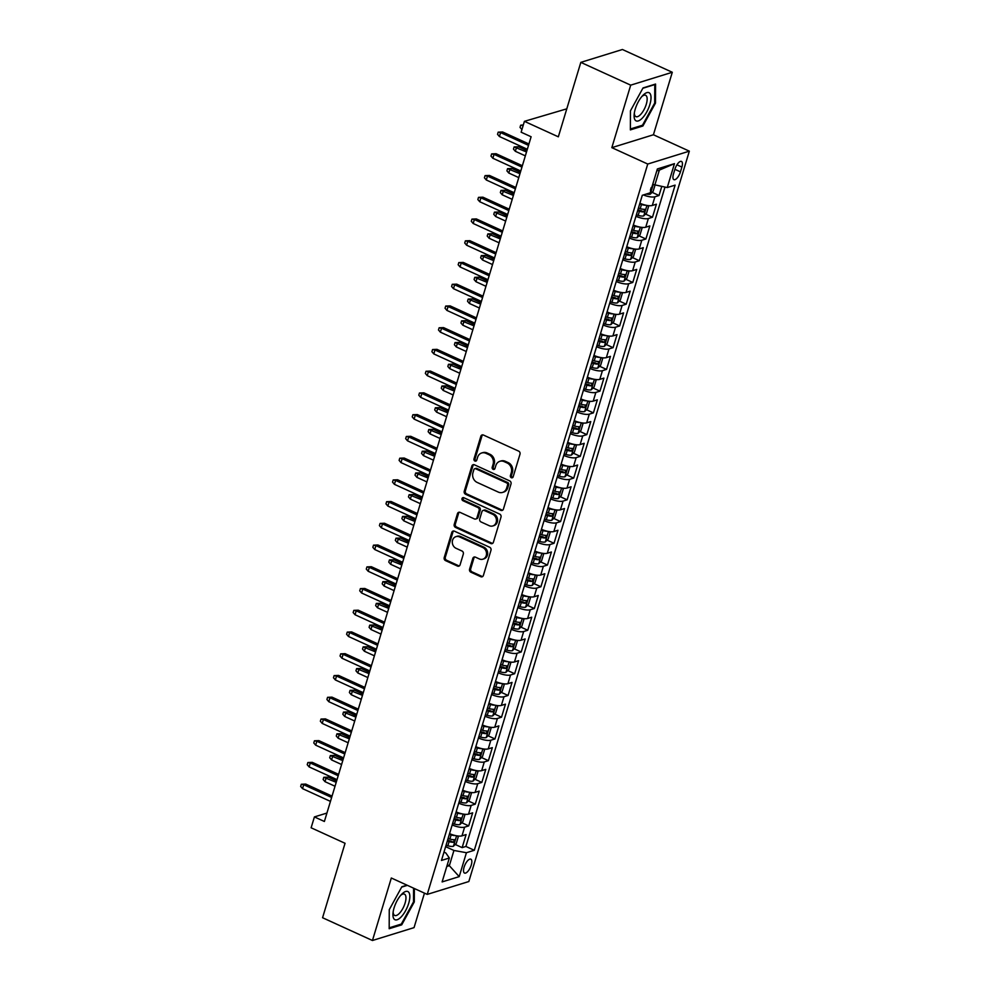 <?xml version="1.0" encoding="UTF-8"?>
<svg xmlns="http://www.w3.org/2000/svg" width="990" height="990" viewBox="0 0 990 990"><rect width="100%" height="100%" fill="white"/><g stroke="black" fill="none" stroke-linecap="round" stroke-linejoin="round"><path stroke-width="1.49" d="M511.335 477.712A1.634 1.423 -107.2 0 0 513.154 476.834L519.998 454.175A2.339 2.03 -107.2 0 0 518.686 451.143L483.429 435.043A2.339 2.03 -107.2 0 0 480.831 436.281L473.987 458.952A1.634 1.423 -107.2 0 0 476.722 460.214L477.613 457.269A7.487 6.509 -107.2 0 1 481.672 452.987A7.487 6.509 -107.2 0 1 485.942 453.309L488.874 454.645A7.487 6.509 -107.2 0 1 493.082 464.335L492.203 467.268A1.634 1.423 -107.2 0 0 494.938 468.53L495.829 465.585A7.487 6.509 -107.2 0 1 499.888 461.303A7.487 6.509 -107.2 0 1 504.157 461.625L507.09 462.961A7.487 6.509 -107.2 0 1 511.298 472.651L510.419 475.584A1.634 1.423 -107.2 0 0 511.335 477.712M499.888 461.303L501.002 460.956A7.487 6.509 -107.2 0 1 505.284 461.278L508.217 462.615A7.487 6.509 -107.2 0 1 512.424 472.304L511.545 475.237A1.634 1.423 -107.2 0 0 512.795 477.465M482.687 434.87A2.339 2.03 -107.2 0 0 481.957 435.934L475.113 458.605A1.634 1.423 -107.2 0 0 476.363 460.833M481.672 452.987L482.798 452.64A7.487 6.509 -107.2 0 1 487.068 452.962L490 454.299A7.487 6.509 -107.2 0 1 494.208 463.988L493.329 466.921A1.634 1.423 -107.2 0 0 494.579 469.149M471.277 865.013A7.623 2.97 114.5 0 0 470.844 859.184A7.623 2.97 114.5 0 0 464.075 867.24A7.623 2.97 114.5 0 0 464.508 873.056A7.623 2.97 114.5 0 0 471.277 865.013M469.569 569.163A2.339 2.03 -107.2 0 0 470.881 572.195L480.781 576.712A2.339 2.03 -107.2 0 0 483.38 575.462L490.978 550.292A2.339 2.03 -107.2 0 0 489.666 547.26L454.41 531.172A2.339 2.03 -107.2 0 0 451.811 532.41L444.213 557.58A2.339 2.03 -107.2 0 0 445.525 560.612L457.467 566.07A2.339 2.03 -107.2 0 0 460.078 564.832L463.32 554.054A2.339 2.03 -107.2 0 0 462.008 551.022L456.093 548.324A6.249 5.445 -107.2 0 1 452.294 542.198A6.249 5.445 -107.2 0 1 455.957 536.63A6.249 5.445 -107.2 0 1 459.533 536.902L482.736 547.495A6.249 5.445 -107.2 0 1 486.536 553.62A6.249 5.445 -107.2 0 1 482.873 559.189A6.249 5.445 -107.2 0 1 479.296 558.917L475.423 557.147A2.339 2.03 -107.2 0 0 472.824 558.385L469.569 569.163L470.696 568.817A2.339 2.03 -107.2 0 0 472.007 571.849L481.907 576.353A2.339 2.03 -107.2 0 0 482.65 576.539M630.704 85.152L611.832 147.646L653.425 134.764L672.297 72.27L630.704 85.152L580.821 62.37L558.335 136.818L524.415 121.337L521.136 132.202L531.11 136.756L324.386 821.477L314.412 816.923L311.12 827.788L345.052 843.282L322.567 917.73L372.45 940.5L414.043 927.63L424.463 893.141M611.832 147.646L647.745 164.043L427.235 894.403L391.322 878.006L372.45 940.5M500.816 510.345A2.339 2.03 -107.2 0 0 503.415 509.108L511.013 483.937A2.339 2.03 -107.2 0 0 509.702 480.905L474.445 464.805A2.339 2.03 -107.2 0 0 471.846 466.055L464.248 491.226A2.339 2.03 -107.2 0 0 465.56 494.257L500.816 510.345L501.93 509.999A2.339 2.03 -107.2 0 0 502.685 510.184M501.002 517.114L493.391 542.285A2.339 2.03 -107.2 0 1 490.793 543.522L455.536 527.435A2.339 2.03 -107.2 0 1 454.224 524.403L457.479 513.637A2.339 2.03 -107.2 0 1 460.078 512.387L474.383 518.921A2.339 2.03 -107.2 0 0 476.982 517.683L479.135 510.531A2.339 2.03 -107.2 0 0 477.824 507.499L462.936 500.705A1.634 1.423 -107.2 0 1 463.84 497.723L499.69 514.082A2.339 2.03 -107.2 0 1 501.002 517.114M580.821 62.37L622.413 49.5L672.297 72.27M455.227 844.458L462.144 847.626L466.08 834.582L461.983 835.845L464.607 827.157A9.529 2.883 -163.2 0 1 452.183 824.93M461.786 822.727L468.703 825.883L472.651 812.84L468.542 814.114L471.166 805.415A9.529 2.883 -163.2 0 1 458.754 803.187M468.344 800.984L475.274 804.152L479.21 791.109L475.101 792.371L477.725 783.684A9.529 2.883 -163.2 0 1 465.312 781.457M474.915 779.254L481.833 782.409L485.768 769.366L481.672 770.641L484.296 761.941A9.529 2.883 -163.2 0 1 471.871 759.714M481.474 757.511L488.392 760.666L492.339 747.636L488.231 748.898L490.854 740.211A9.529 2.883 -163.2 0 1 478.442 737.983M488.033 735.78L494.963 738.936L498.898 725.893L494.79 727.167L497.413 718.468A9.529 2.883 -163.2 0 1 485.001 716.24M494.604 714.038L501.522 717.193L505.457 704.162L501.361 705.424L503.984 696.737A9.529 2.883 -163.2 0 1 491.56 694.51M501.163 692.307L508.08 695.463L512.028 682.419L507.92 683.694L510.543 674.994A9.529 2.883 -163.2 0 1 498.131 672.767M507.721 670.564L514.652 673.72L518.587 660.677L514.478 661.951L517.102 653.251A9.529 2.883 -163.2 0 1 504.69 651.036M514.293 648.834L521.21 651.989L525.146 638.946L521.049 640.221L523.673 631.521A9.529 2.883 -163.2 0 1 511.248 629.293M520.851 627.091L527.769 630.246L531.717 617.203L527.608 618.478L530.232 609.778A9.529 2.883 -163.2 0 1 517.82 607.563M527.41 605.348L534.34 608.516L538.275 595.473L534.167 596.735L536.79 588.048A9.529 2.883 -163.2 0 1 524.378 585.82M533.981 583.617L540.899 586.773L544.834 573.73L540.738 575.004L543.361 566.305A9.529 2.883 -163.2 0 1 530.937 564.09M540.54 561.875L547.458 565.043L551.405 551.999L547.297 553.261L549.92 544.574A9.529 2.883 -163.2 0 1 537.508 542.347M547.099 540.144L554.029 543.3L557.964 530.256L553.856 531.531L556.479 522.831A9.529 2.883 -163.2 0 1 544.067 520.616M553.67 518.401L560.587 521.569L564.523 508.526L560.427 509.788L563.05 501.101A9.529 2.883 -163.2 0 1 550.626 498.873M560.229 496.671L567.146 499.826L571.094 486.783L566.985 488.058L569.609 479.358A9.529 2.883 -163.2 0 1 557.197 477.131M566.787 474.928L573.717 478.096L577.653 465.053L573.544 466.315L576.168 457.628A9.529 2.883 -163.2 0 1 563.755 455.4M573.359 453.197L580.276 456.353L584.211 443.31L580.115 444.584L582.739 435.885A9.529 2.883 -163.2 0 1 570.314 433.657M579.917 431.454L586.835 434.622L590.77 421.579L586.674 422.841L589.298 414.154A9.529 2.883 -163.2 0 1 576.885 411.927M586.476 409.724L593.406 412.88L597.341 399.836L593.233 401.111L595.856 392.411A9.529 2.883 -163.2 0 1 583.444 390.184M593.047 387.981L599.965 391.149L603.9 378.106L599.804 379.368L602.427 370.681A9.529 2.883 -163.2 0 1 590.003 368.453M599.606 366.25L606.524 369.406L610.459 356.363L606.363 357.637L608.986 348.938A9.529 2.883 -163.2 0 1 596.574 346.71M606.165 344.508L613.095 347.663L617.03 334.632L612.921 335.895L615.545 327.207A9.529 2.883 -163.2 0 1 603.133 324.98M612.736 322.777L619.653 325.933L623.589 312.889L619.493 314.164L622.116 305.464A9.529 2.883 -163.2 0 1 609.692 303.237M619.294 301.034L626.212 304.19L630.147 291.147L626.051 292.421L628.675 283.722A9.529 2.883 -163.2 0 1 616.263 281.507M625.853 279.304L632.783 282.459L636.718 269.416L632.61 270.691L635.234 261.991A9.529 2.883 -163.2 0 1 622.821 259.764M632.424 257.561L639.342 260.716L643.277 247.673L639.181 248.948L641.805 240.248A9.529 2.883 -163.2 0 1 629.38 238.033M638.983 235.818L645.901 238.986L649.836 225.943L645.74 227.217L648.363 218.518A9.529 2.883 -163.2 0 1 635.951 216.29M645.542 214.088L652.472 217.243L656.407 204.2L652.299 205.475A9.529 2.883 -163.2 0 1 639.887 203.247M674.92 169.228L673.472 174.005A7.388 2.883 114.5 0 0 673.893 179.648A7.388 2.883 114.5 0 0 680.452 171.852L681.887 167.062A7.388 2.883 114.5 0 0 681.479 161.432A7.388 2.883 114.5 0 0 674.92 169.228M647.745 164.043L689.337 151.161L468.827 881.533L427.235 894.403M462.144 847.626L465.906 846.45L474.297 850.286L675.118 185.13L667.248 187.568L652.719 184.375M474.297 850.286L466.426 852.712L459.199 876.633L442.122 881.917L449.336 858.008L441.466 860.446L642.287 195.29L650.158 192.852L657.372 168.944L674.462 163.647L667.248 187.568M652.113 192.345L659.031 195.513L654.922 196.775A9.529 2.883 -163.2 0 1 643.401 194.943M652.472 217.243L648.363 218.518M645.901 238.986L641.805 240.248M639.342 260.716L635.234 261.991M632.783 282.459L628.675 283.722M626.212 304.19L622.116 305.464M619.653 325.933L615.545 327.207M613.095 347.663L608.986 348.938M606.524 369.406L602.427 370.681M599.965 391.149L595.856 392.411M593.406 412.88L589.298 414.154M586.835 434.622L582.739 435.885M580.276 456.353L576.168 457.628M573.717 478.096L569.609 479.358M567.146 499.826L563.05 501.101M560.587 521.569L556.479 522.831M554.029 543.3L549.92 544.574M547.458 565.043L543.361 566.305M540.899 586.773L536.79 588.048M534.34 608.516L530.232 609.778M527.769 630.246L523.673 631.521M521.21 651.989L517.102 653.251M514.652 673.72L510.543 674.994M508.08 695.463L503.984 696.737M501.522 717.193L497.413 718.468M494.963 738.936L490.854 740.211M488.392 760.666L484.296 761.941M481.833 782.409L477.725 783.684M475.274 804.152L471.166 805.415M468.703 825.883L464.607 827.157M465.906 846.45L664.971 187.147M659.031 195.513L661.728 186.565M447.307 864.74L449.349 865.681L453.94 850.46L445.624 846.66M654.761 185.316L659.365 170.094L656.791 170.886M566.787 108.826L524.415 121.337M653.425 134.764L689.337 151.161M326.935 813.05L314.412 816.923M446.775 866.473L449.349 865.681L459.199 876.633M443.978 852.118L445.846 852.972L449.336 858.008M633.315 224.99A9.529 2.883 16.8 0 0 645.74 227.217M626.757 246.72A9.529 2.883 16.8 0 0 639.181 248.948M620.198 268.463A9.529 2.883 16.8 0 0 632.61 270.691M613.627 290.194A9.529 2.883 16.8 0 0 626.051 292.421M607.068 311.937A9.529 2.883 16.8 0 0 619.493 314.164M600.509 333.667A9.529 2.883 16.8 0 0 612.921 335.895M593.951 355.41A9.529 2.883 16.8 0 0 606.363 357.637M587.379 377.14A9.529 2.883 16.8 0 0 599.804 379.368M580.821 398.883A9.529 2.883 16.8 0 0 593.233 401.111M574.262 420.626A9.529 2.883 16.8 0 0 586.674 422.841M567.691 442.357A9.529 2.883 16.8 0 0 580.115 444.584M561.132 464.1A9.529 2.883 16.8 0 0 573.544 466.315M554.573 485.83A9.529 2.883 16.8 0 0 566.985 488.058M548.002 507.573A9.529 2.883 16.8 0 0 560.427 509.788M541.443 529.304A9.529 2.883 16.8 0 0 553.856 531.531M534.885 551.046A9.529 2.883 16.8 0 0 547.297 553.261M528.314 572.777A9.529 2.883 16.8 0 0 540.738 575.004M521.755 594.52A9.529 2.883 16.8 0 0 534.167 596.735M515.196 616.25A9.529 2.883 16.8 0 0 527.608 618.478M508.625 637.993A9.529 2.883 16.8 0 0 521.049 640.221M502.066 659.724A9.529 2.883 16.8 0 0 514.478 661.951M495.507 681.466A9.529 2.883 16.8 0 0 507.92 683.694M488.936 703.197A9.529 2.883 16.8 0 0 501.361 705.424M482.378 724.94A9.529 2.883 16.8 0 0 494.79 727.167M475.819 746.67A9.529 2.883 16.8 0 0 488.231 748.898M469.248 768.413A9.529 2.883 16.8 0 0 481.672 770.641M462.689 790.156A9.529 2.883 16.8 0 0 475.101 792.371M456.13 811.887A9.529 2.883 16.8 0 0 468.542 814.114M449.559 833.63A9.529 2.883 16.8 0 0 461.983 835.845M453.94 850.46L466.426 852.712M659.365 170.094L674.462 163.647M630.444 110.843L630.37 129.888L642.894 126.002L655.491 103.096L655.566 84.051L643.03 87.937L630.444 110.843M407.014 885.171L401.853 886.768L389.256 909.686L389.181 928.719L401.717 924.846L414.303 901.927L414.352 888.525M654.699 102.737L655.491 103.096M641.718 125.47L642.894 126.002M400.542 924.313L401.717 924.846M413.523 901.568L414.303 901.927M473.703 464.632A2.339 2.03 -107.2 0 0 472.973 465.708L465.362 490.879A2.339 2.03 -107.2 0 0 466.686 493.911L501.93 509.999M507.561 485.026A1.634 1.423 -107.2 0 0 506.645 482.91L475.695 468.777A1.634 1.423 -107.2 0 0 473.876 469.644L472.948 472.737A7.487 6.509 -107.2 0 0 477.155 482.427L498.304 492.092A7.487 6.509 -107.2 0 0 502.574 492.414A7.487 6.509 -107.2 0 0 506.632 488.12L507.561 485.026L508.687 484.679A1.634 1.423 -107.2 0 0 507.771 482.563L506.645 482.91M474.767 468.716L475.893 468.369A1.634 1.423 -107.2 0 1 476.821 468.431L507.771 482.563M502.574 492.414L503.7 492.067A7.487 6.509 -107.2 0 0 507.759 487.773L506.632 488.12M508.687 484.679L507.759 487.773M459.335 512.214A2.339 2.03 -107.2 0 0 458.605 513.278L455.351 524.057A2.339 2.03 -107.2 0 0 456.662 527.088L491.919 543.176A2.339 2.03 -107.2 0 0 492.661 543.361M475.72 519.02L476.834 518.673A2.339 2.03 -107.2 0 0 478.108 517.337L480.261 510.184A2.339 2.03 -107.2 0 0 478.95 507.152L464.062 500.358L462.936 500.705M463.518 497.611A1.634 1.423 -107.2 0 0 464.062 500.358M489.221 525.69A6.249 5.445 -107.2 0 0 492.785 525.962A6.249 5.445 -107.2 0 0 496.448 520.394A6.249 5.445 -107.2 0 0 492.661 514.28L484.481 510.543A2.339 2.03 -107.2 0 0 481.882 511.781L479.729 518.933A2.339 2.03 -107.2 0 0 481.041 521.953L489.221 525.69M492.785 525.962L493.911 525.616A6.249 5.445 -107.2 0 0 497.574 520.047A6.249 5.445 -107.2 0 0 493.787 513.934L492.661 514.28M483.145 510.444L484.271 510.098A2.339 2.03 -107.2 0 1 485.607 510.196L493.787 513.934M474.68 556.974A2.339 2.03 -107.2 0 0 473.95 558.038L470.696 568.817M482.873 559.189L483.999 558.83A6.249 5.445 -107.2 0 0 487.662 553.274A6.249 5.445 -107.2 0 0 483.863 547.148L482.736 547.495M455.957 536.63L457.083 536.283A6.249 5.445 -107.2 0 1 460.659 536.555L483.863 547.148M453.668 530.986A2.339 2.03 -107.2 0 0 452.937 532.063L445.327 557.234A2.339 2.03 -107.2 0 0 446.651 560.266L458.593 565.723A2.339 2.03 -107.2 0 0 459.335 565.896M654.959 185.34L653.152 191.317L650.257 194.189A6.311 1.906 -163.2 0 1 646.309 194.04M650.405 190.204L651.197 187.593M520.678 125.198L523.116 125.668L521.928 129.579L520.022 127.376L520.678 125.198L523.326 124.926M528.932 143.995L502.623 131.979L500.606 132.611L528.511 145.357M499.418 136.521L497.537 134.331L498.193 132.153L500.606 132.611L499.418 136.521L527.336 149.267M498.193 132.153L502.623 131.979M649.873 104.519A15.481 6.039 114.5 0 0 642.894 95.374A15.481 6.039 114.5 0 0 635.258 109.049A15.481 6.039 114.5 0 0 634.157 114.506A15.481 6.039 114.5 0 0 639.887 120.161A15.481 6.039 114.5 0 0 649.873 104.519M634.343 113.008A11.719 4.579 114.5 0 0 635.877 116.622A11.719 4.579 114.5 0 0 646.284 104.247A11.719 4.579 114.5 0 0 645.616 95.288A11.719 4.579 114.5 0 0 641.879 96.5M642.844 88.271L654.774 84.583L654.699 103.034L642.498 125.235L630.37 128.985M408.734 892.25A15.481 6.039 114.5 0 0 401.717 894.218A15.481 6.039 114.5 0 0 392.981 913.349A15.481 6.039 114.5 0 0 394.032 918.992A15.481 6.039 114.5 0 0 405.578 910.726A15.481 6.039 114.5 0 0 408.734 892.25M393.154 911.84A11.719 4.579 114.5 0 0 393.995 914.909A11.719 4.579 114.5 0 0 394.701 915.453A11.719 4.579 114.5 0 0 403.252 907.694A11.719 4.579 114.5 0 0 405.133 894.675A11.719 4.579 114.5 0 0 404.427 894.131A11.719 4.579 114.5 0 0 400.69 895.331M413.572 888.166L413.523 901.865L401.321 924.066L389.194 927.828M401.668 887.114L407.385 885.345M645.839 205.202A6.311 1.906 -163.2 0 1 641.458 204.534L639.651 204.014M647.46 205.499L648.561 206.526L646.594 213.048L643.686 215.919A6.311 1.906 -163.2 0 1 638.166 215.399L636.372 214.879M637.622 210.746L639.416 211.266A6.311 1.906 16.8 0 0 643.846 211.934L644.639 209.335A6.311 1.906 -163.2 0 1 640.208 208.655L638.402 208.147M643.846 211.934L640.976 210.623A3.218 0.978 -163.2 0 1 639.552 210.326L637.894 209.855M515.345 151.297L513.464 149.106L514.119 146.941L518.55 146.767L516.52 147.386L515.345 151.297L525.343 155.863M514.119 146.941L526.519 151.953M518.55 146.767L526.94 150.591M639.268 226.945A6.311 1.906 -163.2 0 1 634.887 226.264L633.093 225.745M640.889 227.242L642.003 228.269L640.035 234.791L637.127 237.662A6.311 1.906 -163.2 0 1 631.608 237.13L629.813 236.622M631.051 232.489L632.857 233.009A6.311 1.906 16.8 0 0 637.288 233.677L638.067 231.066A6.311 1.906 -163.2 0 1 633.637 230.398L631.843 229.878M637.288 233.677L634.417 232.365A3.218 0.978 -163.2 0 1 632.994 232.068L631.323 231.586M508.786 173.04L506.905 170.849L507.561 168.671L511.991 168.498L509.961 169.129L508.786 173.04L518.785 177.606M507.561 168.671L519.96 173.696M511.991 168.498L520.369 172.334M632.709 248.676A6.311 1.906 -163.2 0 1 628.328 248.007L626.534 247.488M634.33 248.973L635.432 250L633.464 256.521L630.568 259.392A6.311 1.906 -163.2 0 1 625.049 258.873L623.242 258.353M624.492 254.22L626.286 254.739A6.311 1.906 16.8 0 0 630.717 255.408L631.509 252.809A6.311 1.906 -163.2 0 1 627.078 252.128L625.284 251.621M630.717 255.408L627.846 254.108A3.218 0.978 -163.2 0 1 626.435 253.811L624.764 253.329M502.215 194.783L500.334 192.58L500.989 190.414L505.42 190.241L503.403 190.86L502.215 194.783L512.214 199.337M500.989 190.414L513.402 195.426M505.42 190.241L513.81 194.065M626.15 270.418A6.311 1.906 -163.2 0 1 621.769 269.738L619.963 269.218M627.771 270.716L628.873 271.743L626.905 278.264L623.997 281.135A6.311 1.906 -163.2 0 1 618.478 280.603L616.683 280.096M617.933 275.963L619.728 276.482A6.311 1.906 16.8 0 0 624.158 277.151L624.95 274.539A6.311 1.906 -163.2 0 1 620.52 273.871L618.713 273.351M624.158 277.151L621.287 275.839A3.218 0.978 -163.2 0 1 619.864 275.542L618.206 275.059M495.656 216.513L493.775 214.323L494.431 212.145L498.861 211.971L496.832 212.603L495.656 216.513L505.655 221.079M494.431 212.145L506.831 217.169M498.861 211.971L507.251 215.808M522.361 165.726L496.064 153.722L494.047 154.353L521.953 167.087M492.859 158.264L490.978 156.074L491.634 153.895L494.047 154.353L492.859 158.264L520.777 171.01M491.634 153.895L496.064 153.722M515.802 187.469L489.506 175.465L487.476 176.084L515.394 188.83M486.3 179.994L484.419 177.804L485.075 175.626L487.476 176.084L486.3 179.994L514.206 192.741M485.075 175.626L489.506 175.465M509.244 209.199L482.934 197.196L480.917 197.827L508.823 210.561M479.742 201.737L477.848 199.547L478.504 197.369L480.917 197.827L479.742 201.737L507.647 214.483M478.504 197.369L482.934 197.196M502.673 230.942L476.376 218.939L474.358 219.557L502.264 232.304M473.171 223.468L471.289 221.277L471.945 219.112L474.358 219.557L473.171 223.468L501.089 236.214M471.945 219.112L476.376 218.939M619.579 292.149A6.311 1.906 -163.2 0 1 615.198 291.481L613.404 290.961M621.2 292.446L622.314 293.473L620.346 299.995L617.438 302.866A6.311 1.906 -163.2 0 1 611.919 302.346L610.125 301.826M611.362 297.693L613.169 298.213A6.311 1.906 16.8 0 0 617.599 298.893L618.379 296.282A6.311 1.906 -163.2 0 1 613.949 295.602L612.154 295.094M617.599 298.893L614.728 297.582A3.218 0.978 -163.2 0 1 613.305 297.285L611.634 296.802M489.097 238.256L487.216 236.053L487.872 233.888L492.302 233.714L490.273 234.333L489.097 238.256L499.096 242.81M487.872 233.888L500.272 238.899M492.302 233.714L500.68 237.538M496.114 252.673L469.817 240.669L467.787 241.3L495.705 254.034M466.612 245.211L464.731 243.02L465.387 240.842L467.787 241.3L466.612 245.211L494.517 257.957M465.387 240.842L469.817 240.669M613.02 313.892A6.311 1.906 -163.2 0 1 608.64 313.211L606.845 312.692M614.642 314.189L615.743 315.216L613.775 321.738L610.88 324.609A6.311 1.906 -163.2 0 1 605.36 324.089L603.554 323.569M604.803 319.436L606.598 319.956A6.311 1.906 16.8 0 0 611.028 320.624L611.82 318.013A6.311 1.906 -163.2 0 1 607.39 317.344L605.595 316.825M611.028 320.624L608.157 319.312A3.218 0.978 -163.2 0 1 606.746 319.015L605.076 318.532M482.526 259.986L480.645 257.796L481.301 255.618L485.731 255.445L483.714 256.076L482.526 259.986L492.525 264.553M481.301 255.618L493.713 260.642M485.731 255.445L494.121 259.281M489.555 274.416L463.246 262.412L461.229 263.031L489.147 275.777M460.053 266.941L458.16 264.751L458.815 262.585L461.229 263.031L460.053 266.941L487.959 279.687M458.815 262.585L463.246 262.412M606.462 335.622A6.311 1.906 -163.2 0 1 602.081 334.954L600.274 334.434M608.083 335.919L609.184 336.946L607.216 343.468L604.308 346.339A6.311 1.906 -163.2 0 1 598.789 345.819L596.995 345.3M598.245 341.179L600.039 341.686A6.311 1.906 16.8 0 0 604.469 342.367L605.261 339.756A6.311 1.906 -163.2 0 1 600.831 339.087L599.024 338.568M604.469 342.367L601.598 341.055A3.218 0.978 -163.2 0 1 600.188 340.758L598.517 340.275M475.967 281.729L474.086 279.526L474.742 277.361L479.172 277.188L477.143 277.806L475.967 281.729L485.966 286.296M474.742 277.361L487.142 282.373M479.172 277.188L487.563 281.012M482.984 296.146L456.687 284.142L454.67 284.774L482.575 297.52M453.482 288.684L451.601 286.494L452.257 284.316L454.67 284.774L453.482 288.684L481.4 301.43M452.257 284.316L456.687 284.142M599.89 357.365A6.311 1.906 -163.2 0 1 595.51 356.685L593.715 356.177M601.512 357.662L602.625 358.689L600.658 365.211L597.75 368.082A6.311 1.906 -163.2 0 1 592.23 367.562L590.436 367.043M591.686 362.909L593.48 363.429A6.311 1.906 16.8 0 0 597.911 364.097L598.69 361.486A6.311 1.906 -163.2 0 1 594.26 360.818L592.466 360.298M597.911 364.097L595.039 362.786A3.218 0.978 -163.2 0 1 593.616 362.489L591.946 362.006M469.409 303.46L467.528 301.269L468.183 299.091L472.614 298.918L470.584 299.549L469.409 303.46L479.407 308.026M468.183 299.091L480.583 304.116M472.614 298.918L480.992 302.754M476.425 317.889L450.128 305.885L448.099 306.504L476.017 319.25M446.923 310.415L445.042 308.224L445.698 306.058L448.099 306.504L446.923 310.415L474.829 323.161M445.698 306.058L450.128 305.885M593.332 379.096A6.311 1.906 -163.2 0 1 588.951 378.428L587.157 377.908M594.953 379.405L596.054 380.432L594.087 386.942L591.191 389.812A6.311 1.906 -163.2 0 1 585.672 389.293L583.865 388.773M585.115 384.652L586.909 385.16A6.311 1.906 16.8 0 0 591.339 385.84L592.131 383.229A6.311 1.906 -163.2 0 1 587.701 382.561L585.907 382.041M591.339 385.84L588.468 384.528A3.218 0.978 -163.2 0 1 587.058 384.231L585.387 383.749M462.837 325.203L460.956 323L461.612 320.834L466.043 320.661L464.025 321.292L462.837 325.203L472.836 329.769M461.612 320.834L474.024 325.846M466.043 320.661L474.433 324.485M469.866 339.62L443.57 327.616L441.54 328.247L469.458 340.993M440.364 332.157L438.471 329.967L439.139 327.789L441.54 328.247L440.364 332.157L468.27 344.904M439.139 327.789L443.57 327.616M586.773 400.839A6.311 1.906 -163.2 0 1 582.392 400.158L580.586 399.651M588.394 401.136L589.495 402.163L587.528 408.684L584.62 411.555A6.311 1.906 -163.2 0 1 579.101 411.036L577.306 410.516M578.556 406.383L580.35 406.902A6.311 1.906 16.8 0 0 584.781 407.571L585.573 404.96A6.311 1.906 -163.2 0 1 581.142 404.291L579.336 403.772M584.781 407.571L581.91 406.259A3.218 0.978 -163.2 0 1 580.499 405.962L578.828 405.479M456.279 346.933L454.398 344.743L455.054 342.565L459.484 342.392L457.454 343.023L456.279 346.933L466.278 351.5M455.054 342.565L467.466 347.589M459.484 342.392L467.874 346.228M463.295 361.362L436.998 349.359L434.981 349.977L462.887 362.724M433.793 353.9L431.912 351.697L432.568 349.532L434.981 349.977L433.793 353.9L461.711 366.634M432.568 349.532L436.998 349.359M580.202 422.569A6.311 1.906 -163.2 0 1 575.821 421.901L574.027 421.381M581.823 422.879L582.937 423.906L580.969 430.427L578.061 433.286A6.311 1.906 -163.2 0 1 572.542 432.766L570.747 432.246M571.997 428.125L573.792 428.633A6.311 1.906 16.8 0 0 578.222 429.314L579.001 426.702A6.311 1.906 -163.2 0 1 574.571 426.034L572.777 425.514M578.222 429.314L575.351 428.002A3.218 0.978 -163.2 0 1 573.928 427.705L572.257 427.222M449.72 368.676L447.839 366.486L448.495 364.308L452.925 364.134L450.896 364.765L449.72 368.676L459.719 373.242M448.495 364.308L460.894 369.32M452.925 364.134L461.303 367.958M456.736 383.105L430.44 371.089L428.41 371.72L456.328 384.466M427.235 375.631L425.354 373.44L426.009 371.262L428.41 371.72L427.235 375.631L455.14 388.377M426.009 371.262L430.44 371.089M573.643 444.312A6.311 1.906 -163.2 0 1 569.262 443.631L567.468 443.124M575.264 444.609L576.366 445.636L574.398 452.158L571.502 455.029A6.311 1.906 -163.2 0 1 565.983 454.509L564.176 453.989M565.426 449.856L567.233 450.376A6.311 1.906 16.8 0 0 571.651 451.044L572.443 448.433A6.311 1.906 -163.2 0 1 568.013 447.765L566.218 447.245M571.651 451.044L568.78 449.732A3.218 0.978 -163.2 0 1 567.369 449.435L565.698 448.965M443.149 390.407L441.268 388.216L441.924 386.038L446.354 385.865L444.337 386.496L443.149 390.407L453.148 394.973M441.924 386.038L454.336 391.062M446.354 385.865L454.744 389.701M450.178 404.836L423.881 392.832L421.851 393.451L449.769 406.197M420.676 397.374L418.782 395.171L419.451 393.005L421.851 393.451L420.676 397.374L448.581 410.107M419.451 393.005L423.881 392.832M567.084 466.043A6.311 1.906 -163.2 0 1 562.704 465.374L560.897 464.854M568.706 466.352L569.807 467.379L567.839 473.901L564.931 476.759A6.311 1.906 -163.2 0 1 559.412 476.239L557.618 475.72M558.867 471.599L560.662 472.106A6.311 1.906 16.8 0 0 565.092 472.787L565.884 470.176A6.311 1.906 -163.2 0 1 561.454 469.507L559.659 468.988M565.092 472.787L562.221 471.475A3.218 0.978 -163.2 0 1 560.81 471.178L559.14 470.696M436.59 412.149L434.709 409.959L435.365 407.781L439.795 407.608L437.778 408.239L436.59 412.149L446.589 416.716M435.365 407.781L447.777 412.805M439.795 407.608L448.185 411.432M443.607 426.579L417.31 414.562L415.293 415.194L443.198 427.94M414.105 419.104L412.224 416.914L412.88 414.736L415.293 415.194L414.105 419.104L442.023 431.85M412.88 414.736L417.31 414.562M560.513 487.785A6.311 1.906 -163.2 0 1 556.132 487.105L554.338 486.597M562.134 488.082L563.248 489.11L561.281 495.631L558.372 498.502A6.311 1.906 -163.2 0 1 552.853 497.982L551.059 497.463M552.309 493.329L554.103 493.849A6.311 1.906 16.8 0 0 558.533 494.517L559.313 491.906A6.311 1.906 -163.2 0 1 554.883 491.238L553.088 490.718M558.533 494.517L555.662 493.206A3.218 0.978 -163.2 0 1 554.239 492.909L552.568 492.438M430.031 433.88L428.15 431.69L428.806 429.512L433.236 429.351L431.207 429.969L430.031 433.88L440.03 438.446M428.806 429.512L441.206 434.536M433.236 429.351L441.614 433.175M437.048 448.309L410.751 436.305L408.721 436.924L436.639 449.67M407.546 440.847L405.665 438.644L406.321 436.479L408.721 436.924L407.546 440.847L435.452 453.581M406.321 436.479L410.751 436.305M553.955 509.516A6.311 1.906 -163.2 0 1 549.574 508.848L547.779 508.328M555.576 509.825L556.689 510.852L554.709 517.374L551.814 520.245A6.311 1.906 -163.2 0 1 546.294 519.713L544.488 519.193M545.738 515.072L547.544 515.592A6.311 1.906 16.8 0 0 551.962 516.26L552.754 513.649A6.311 1.906 -163.2 0 1 548.324 512.981L546.529 512.461M551.962 516.26L549.091 514.949A3.218 0.978 -163.2 0 1 547.68 514.652L546.01 514.169M423.46 455.623L421.579 453.432L422.235 451.254L426.665 451.081L424.648 451.712L423.46 455.623L433.459 460.189M422.235 451.254L434.647 456.279M426.665 451.081L435.055 454.905M430.489 470.052L404.192 458.036L402.163 458.667L430.081 471.413M400.987 462.578L399.106 460.387L399.762 458.209L402.163 458.667L400.987 462.578L428.893 475.324M399.762 458.209L404.192 458.036M547.396 531.259A6.311 1.906 -163.2 0 1 543.015 530.591L541.208 530.071M549.017 531.556L550.118 532.583L548.151 539.105L545.243 541.976A6.311 1.906 -163.2 0 1 539.723 541.456L537.929 540.936M539.179 536.803L540.973 537.322A6.311 1.906 16.8 0 0 545.403 537.991L546.195 535.392A6.311 1.906 -163.2 0 1 541.765 534.711L539.971 534.192M545.403 537.991L542.532 536.679A3.218 0.978 -163.2 0 1 541.122 536.382L539.451 535.912M416.901 477.353L415.02 475.163L415.676 472.997L420.107 472.824L418.089 473.443L416.901 477.353L426.9 481.92M415.676 472.997L428.088 478.009M420.107 472.824L428.497 476.648M423.918 491.782L397.621 479.779L395.604 480.41L423.51 493.144M394.416 484.32L392.535 482.118L393.191 479.952L395.604 480.41L394.416 484.32L422.334 497.054M393.191 479.952L397.621 479.779M540.825 552.989A6.311 1.906 -163.2 0 1 536.444 552.321L534.649 551.801M542.446 553.299L543.56 554.326L541.592 560.847L538.684 563.718A6.311 1.906 -163.2 0 1 533.164 563.186L531.37 562.679M532.62 558.546L534.414 559.065A6.311 1.906 16.8 0 0 538.845 559.734L539.624 557.123A6.311 1.906 -163.2 0 1 535.206 556.454L533.4 555.935M538.845 559.734L535.974 558.422A3.218 0.978 -163.2 0 1 534.55 558.125L532.88 557.642M410.343 499.096L408.462 496.906L409.118 494.728L413.548 494.555L411.518 495.186L410.343 499.096L420.342 503.663M409.118 494.728L421.517 499.752M413.548 494.555L421.926 498.391M417.359 513.525L391.062 501.509L389.033 502.14L416.951 514.887M387.857 506.051L385.976 503.861L386.632 501.683L389.033 502.14L387.857 506.051L415.763 518.797M386.632 501.683L391.062 501.509M534.266 574.732A6.311 1.906 -163.2 0 1 529.885 574.064L528.091 573.544M535.887 575.029L537.001 576.056L535.021 582.578L532.125 585.449A6.311 1.906 -163.2 0 1 526.606 584.929L524.799 584.409M526.049 580.276L527.856 580.796A6.311 1.906 16.8 0 0 532.274 581.464L533.066 578.865A6.311 1.906 -163.2 0 1 528.635 578.185L526.841 577.677M532.274 581.464L529.403 580.152A3.218 0.978 -163.2 0 1 527.992 579.855L526.321 579.385M403.772 520.827L401.891 518.636L402.546 516.471L406.977 516.297L404.96 516.916L403.772 520.827L413.771 525.393M402.546 516.471L414.959 521.482M406.977 516.297L415.367 520.121M410.8 535.256L384.504 523.252L382.474 523.883L410.392 536.617M381.299 527.794L379.418 525.603L380.073 523.425L382.474 523.883L381.299 527.794L409.204 540.528M380.073 523.425L384.504 523.252M527.707 596.475A6.311 1.906 -163.2 0 1 523.326 595.794L521.52 595.275M529.328 596.772L530.43 597.799L528.462 604.321L525.554 607.192A6.311 1.906 -163.2 0 1 520.035 606.66L518.24 606.152M519.49 602.019L521.284 602.539A6.311 1.906 16.8 0 0 525.715 603.207L526.507 600.596A6.311 1.906 -163.2 0 1 522.077 599.928L520.282 599.408M525.715 603.207L522.844 601.895A3.218 0.978 -163.2 0 1 521.433 601.598L519.762 601.116M397.213 542.57L395.332 540.379L395.988 538.201L400.418 538.028L398.401 538.659L397.213 542.57L407.212 547.136M395.988 538.201L408.4 543.225M400.418 538.028L408.808 541.864M404.242 556.999L377.933 544.983L375.915 545.614L403.821 558.36M374.727 549.524L372.846 547.334L373.502 545.156L375.915 545.614L374.727 549.524L402.645 562.271M373.502 545.156L377.933 544.983M521.136 618.206A6.311 1.906 -163.2 0 1 516.755 617.537L514.961 617.018M522.757 618.503L523.871 619.53L521.903 626.051L518.995 628.922A6.311 1.906 -163.2 0 1 513.476 628.403L511.682 627.883M512.931 623.75L514.726 624.269A6.311 1.906 16.8 0 0 519.156 624.938L519.936 622.339A6.311 1.906 -163.2 0 1 515.518 621.658L513.711 621.151M519.156 624.938L516.285 623.638A3.218 0.978 -163.2 0 1 514.862 623.341L513.204 622.859M390.654 564.3L388.773 562.11L389.429 559.944L393.859 559.771L391.83 560.389L390.654 564.3L400.653 568.866M389.429 559.944L401.829 564.956M393.859 559.771L402.237 563.595M397.671 578.729L371.374 566.726L369.344 567.357L397.262 580.091M368.169 571.267L366.288 569.077L366.943 566.899L369.344 567.357L368.169 571.267L396.074 584.013M366.943 566.899L371.374 566.726M514.577 639.948A6.311 1.906 -163.2 0 1 510.196 639.268L508.402 638.748M516.198 640.245L517.312 641.273L515.332 647.794L512.436 650.665A6.311 1.906 -163.2 0 1 506.917 650.133L505.11 649.626M506.36 645.492L508.167 646.012A6.311 1.906 16.8 0 0 512.585 646.68L513.377 644.069A6.311 1.906 -163.2 0 1 508.947 643.401L507.152 642.881M512.585 646.68L509.714 645.369A3.218 0.978 -163.2 0 1 508.303 645.072L506.632 644.589M384.083 586.043L382.202 583.853L382.858 581.675L387.288 581.501L385.271 582.132L384.083 586.043L394.082 590.609M382.858 581.675L395.27 586.699M387.288 581.501L395.678 585.337M391.112 600.472L364.815 588.468L362.786 589.087L390.704 601.833M361.61 592.998L359.729 590.807L360.385 588.629L362.786 589.087L361.61 592.998L389.515 605.744M360.385 588.629L364.815 588.468M508.019 661.679A6.311 1.906 -163.2 0 1 503.638 661.011L501.831 660.491M509.64 661.976L510.741 663.003L508.773 669.525L505.865 672.396A6.311 1.906 -163.2 0 1 500.346 671.876L498.552 671.356M499.802 667.223L501.596 667.743A6.311 1.906 16.8 0 0 506.026 668.411L506.818 665.812A6.311 1.906 -163.2 0 1 502.388 665.132L500.594 664.624M506.026 668.411L503.155 667.112A3.218 0.978 -163.2 0 1 501.744 666.815L500.074 666.332M377.524 607.786L375.643 605.583L376.299 603.417L380.729 603.244L378.712 603.863L377.524 607.786L387.523 612.34M376.299 603.417L388.711 608.429M380.729 603.244L389.12 607.068M384.553 622.203L358.244 610.199L356.227 610.83L384.132 623.564M355.039 614.74L353.158 612.55L353.814 610.372L356.227 610.83L355.039 614.74L382.957 627.487M353.814 610.372L358.244 610.199M501.447 683.422A6.311 1.906 -163.2 0 1 497.067 682.741L495.272 682.221M503.068 683.719L504.182 684.746L502.215 691.268L499.307 694.139A6.311 1.906 -163.2 0 1 493.787 693.606L491.993 693.099M493.243 688.966L495.037 689.486A6.311 1.906 16.8 0 0 499.467 690.154L500.247 687.543A6.311 1.906 -163.2 0 1 495.829 686.874L494.022 686.355M499.467 690.154L496.596 688.842A3.218 0.978 -163.2 0 1 495.173 688.545L493.515 688.062M370.965 629.516L369.084 627.326L369.74 625.148L374.171 624.975L372.141 625.606L370.965 629.516L380.964 634.083M369.74 625.148L382.14 630.172M374.171 624.975L382.548 628.811M377.982 643.946L351.685 631.942L349.656 632.561L377.574 645.307M348.48 636.471L346.599 634.281L347.255 632.115L349.656 632.561L348.48 636.471L376.386 649.217M347.255 632.115L351.685 631.942M494.889 705.152A6.311 1.906 -163.2 0 1 490.508 704.484L488.714 703.964M496.51 705.449L497.624 706.476L495.644 712.998L492.748 715.869A6.311 1.906 -163.2 0 1 487.229 715.349L485.434 714.83M486.672 710.696L488.478 711.216A6.311 1.906 16.8 0 0 492.896 711.897L493.688 709.285A6.311 1.906 -163.2 0 1 489.258 708.605L487.464 708.098M492.896 711.897L490.025 710.585A3.218 0.978 -163.2 0 1 488.614 710.288L486.944 709.805M364.394 651.259L362.513 649.056L363.169 646.891L367.599 646.718L365.582 647.336L364.394 651.259L374.393 655.813M363.169 646.891L375.581 651.903M367.599 646.718L375.99 650.541M371.423 665.676L345.126 653.672L343.097 654.303L371.015 667.037M341.921 658.214L340.04 656.024L340.696 653.846L343.097 654.303L341.921 658.214L369.827 670.96M340.696 653.846L345.126 653.672M488.33 726.895A6.311 1.906 -163.2 0 1 483.949 726.215L482.142 725.695M489.951 727.192L491.052 728.219L489.085 734.741L486.177 737.612A6.311 1.906 -163.2 0 1 480.657 737.092L478.863 736.572M480.113 732.439L481.907 732.959A6.311 1.906 16.8 0 0 486.338 733.627L487.13 731.016A6.311 1.906 -163.2 0 1 482.699 730.348L480.905 729.828M486.338 733.627L483.467 732.315A3.218 0.978 -163.2 0 1 482.056 732.018L480.385 731.536M357.836 672.99L355.954 670.799L356.61 668.621L361.041 668.448L359.024 669.079L357.836 672.99L367.835 677.556M356.61 668.621L369.022 673.646M361.041 668.448L369.431 672.284M481.759 748.626A6.311 1.906 -163.2 0 1 477.378 747.957L475.584 747.438M483.392 748.935L484.494 749.962L482.526 756.471L479.618 759.342A6.311 1.906 -163.2 0 1 474.099 758.823L472.304 758.303M473.554 754.182L475.349 754.689A6.311 1.906 16.8 0 0 479.779 755.37L480.558 752.759A6.311 1.906 -163.2 0 1 476.141 752.091L474.334 751.571M479.779 755.37L476.908 754.058A3.218 0.978 -163.2 0 1 475.485 753.761L473.826 753.279M351.277 694.732L349.396 692.53L350.052 690.364L354.482 690.191L352.452 690.81L351.277 694.732L361.276 699.299M350.052 690.364L362.451 695.376M354.482 690.191L362.872 694.015M475.2 770.369A6.311 1.906 -163.2 0 1 470.819 769.688L469.025 769.18M476.821 770.666L477.935 771.693L475.955 778.214L473.059 781.085A6.311 1.906 -163.2 0 1 467.54 780.566L465.746 780.046M466.983 775.913L468.79 776.432A6.311 1.906 16.8 0 0 473.208 777.101L474 774.489A6.311 1.906 -163.2 0 1 469.569 773.821L467.775 773.301M473.208 777.101L470.337 775.789A3.218 0.978 -163.2 0 1 468.926 775.492L467.255 775.009M344.706 716.463L342.825 714.273L343.481 712.095L347.911 711.921L345.894 712.553L344.706 716.463L354.705 721.029M343.481 712.095L355.893 717.119M347.911 711.921L356.301 715.758M364.864 687.419L338.555 675.415L336.538 676.034L364.444 688.78M335.35 679.944L333.469 677.754L334.125 675.588L336.538 676.034L335.35 679.944L363.268 692.691M334.125 675.588L338.555 675.415M358.293 709.149L331.996 697.146L329.967 697.777L357.885 710.523M328.791 701.687L326.91 699.497L327.566 697.319L329.967 697.777L328.791 701.687L356.709 714.434M327.566 697.319L331.996 697.146M351.735 730.892L325.438 718.889L323.408 719.507L351.326 732.254M322.233 723.43L320.352 721.227L321.007 719.062L323.408 719.507L322.233 723.43L350.138 736.164M321.007 719.062L325.438 718.889M468.641 792.099A6.311 1.906 -163.2 0 1 464.261 791.431L462.454 790.911M470.262 792.408L471.364 793.435L469.396 799.957L466.488 802.816A6.311 1.906 -163.2 0 1 460.981 802.296L459.174 801.776M460.424 797.655L462.219 798.163A6.311 1.906 16.8 0 0 466.649 798.843L467.441 796.232A6.311 1.906 -163.2 0 1 463.011 795.564L461.216 795.044M466.649 798.843L463.778 797.532A3.218 0.978 -163.2 0 1 462.367 797.235L460.696 796.752M338.147 738.206L336.266 736.015L336.922 733.837L341.352 733.664L339.335 734.295L338.147 738.206L348.146 742.772M336.922 733.837L349.334 738.849M341.352 733.664L349.742 737.488M345.176 752.635L318.867 740.619L316.85 741.25L344.755 753.996M315.662 745.161L313.781 742.97L314.436 740.792L316.85 741.25L315.662 745.161L343.579 757.907M314.436 740.792L318.867 740.619M462.07 813.842A6.311 1.906 -163.2 0 1 457.689 813.161L455.895 812.654M463.704 814.139L464.805 815.166L462.837 821.688L459.929 824.559A6.311 1.906 -163.2 0 1 454.41 824.039L452.616 823.519M453.865 819.386L455.66 819.906A6.311 1.906 16.8 0 0 460.09 820.574L460.87 817.963A6.311 1.906 -163.2 0 1 456.452 817.295L454.645 816.775M460.09 820.574L457.219 819.262A3.218 0.978 -163.2 0 1 455.796 818.965L454.138 818.495M331.588 759.936L329.707 757.746L330.363 755.568L334.793 755.395L332.764 756.026L331.588 759.936L341.587 764.503M330.363 755.568L342.763 760.592M334.793 755.395L343.183 759.231M338.605 774.366L312.308 762.362L310.278 762.981L338.196 775.727M309.103 766.904L307.222 764.701L307.878 762.535L310.278 762.981L309.103 766.904L337.021 779.637M307.878 762.535L312.308 762.362M455.511 835.572A6.311 1.906 -163.2 0 1 451.131 834.904L449.336 834.384M457.132 835.882L458.246 836.909L456.279 843.43L453.371 846.289A6.311 1.906 -163.2 0 1 447.851 845.769L446.057 845.25M447.294 841.129L449.101 841.636A6.311 1.906 16.8 0 0 453.519 842.317L454.311 839.706A6.311 1.906 -163.2 0 1 449.881 839.037L448.086 838.518M453.519 842.317L450.648 841.005A3.218 0.978 -163.2 0 1 449.237 840.708L447.567 840.225M325.017 781.679L323.136 779.489L323.792 777.311L328.222 777.138L326.205 777.769L325.017 781.679L335.028 786.246M323.792 777.311L336.204 782.323M328.222 777.138L336.612 780.962M332.046 796.109L305.749 784.092L303.72 784.724L331.638 797.47M302.544 788.634L300.663 786.444L301.319 784.266L303.72 784.724L302.544 788.634L330.45 801.38M301.319 784.266L305.749 784.092M652.299 205.475L654.922 196.775M676.937 164.81L681.887 167.062M674.895 169.315L680.452 171.852M512.424 472.304L511.298 472.651M508.217 462.615L507.09 462.961M505.284 461.278L504.157 461.625M493.329 466.921L492.203 467.268M494.208 463.988L493.082 464.335M490 454.299L488.874 454.645M487.068 452.962L485.942 453.309M475.113 458.605L473.987 458.952M481.957 435.934L480.831 436.281M511.545 475.237L510.419 475.584M466.686 493.911L465.56 494.257M465.362 490.879L464.248 491.226M472.973 465.708L471.846 466.055M476.821 468.431L475.695 468.777M491.919 543.176L490.793 543.522M456.662 527.088L455.536 527.435M455.351 524.057L454.224 524.403M458.605 513.278L457.479 513.637M478.108 517.337L476.982 517.683M480.261 510.184L479.135 510.531M478.95 507.152L477.824 507.499M485.607 510.196L484.481 510.543M473.95 558.038L472.824 558.385M460.659 536.555L459.533 536.902M458.593 565.723L457.467 566.07M446.651 560.266L445.525 560.612M445.327 557.234L444.213 557.58M452.937 532.063L451.811 532.41M481.907 576.353L480.781 576.712M472.007 571.849L470.881 572.195M650.319 194.114L653.202 184.598M643.76 215.845L646.916 205.413M640.208 208.655L641.458 204.534M638.166 215.399L639.416 211.266M637.201 237.588L640.344 227.156M633.637 230.398L634.887 226.264M631.608 237.13L632.857 233.009M630.63 259.318L633.786 248.886M627.078 252.128L628.328 248.007M625.049 258.873L626.286 254.739M624.071 281.061L627.227 270.629M620.52 273.871L621.769 269.738M618.478 280.603L619.728 276.482M617.513 302.792L620.656 292.359M613.949 295.602L615.198 291.481M611.919 302.346L613.169 298.213M610.954 324.534L614.097 314.102M607.39 317.344L608.64 313.211M605.36 324.089L606.598 319.956M604.383 346.277L607.538 335.833M600.831 339.087L602.081 334.954M598.789 345.819L600.039 341.686M597.824 368.008L600.967 357.576M594.26 360.818L595.51 356.685M592.23 367.562L593.48 363.429M591.265 389.751L594.408 379.306M587.701 382.561L588.951 378.428M585.672 389.293L586.909 385.16M584.694 411.481L587.85 401.049M581.142 404.291L582.392 400.158M579.101 411.036L580.35 406.902M578.135 433.224L581.279 422.779M574.571 426.034L575.821 421.901M572.542 432.766L573.792 428.633M571.577 454.954L574.72 444.522M568.013 447.765L569.262 443.631M565.983 454.509L567.233 450.376M565.005 476.697L568.161 466.253M561.454 469.507L562.704 465.374M559.412 476.239L560.662 472.106M558.447 498.428L561.59 487.996M554.883 491.238L556.132 487.105M552.853 497.982L554.103 493.849M551.888 520.171L555.031 509.739M548.324 512.981L549.574 508.848M546.294 519.713L547.544 515.592M545.317 541.901L548.472 531.469M541.765 534.711L543.015 530.591M539.723 541.456L540.973 537.322M538.758 563.644L541.901 553.212M535.206 556.454L536.444 552.321M533.164 563.186L534.414 559.065M532.199 585.375L535.343 574.942M528.635 578.185L529.885 574.064M526.606 584.929L527.856 580.796M525.628 607.118L528.784 596.685M522.077 599.928L523.326 595.794M520.035 606.66L521.284 602.539M519.069 628.848L522.225 618.416M515.518 621.658L516.755 617.537M513.476 628.403L514.726 624.269M512.511 650.591L515.654 640.159M508.947 643.401L510.196 639.268M506.917 650.133L508.167 646.012M505.94 672.321L509.095 661.889M502.388 665.132L503.638 661.011M500.346 671.876L501.596 667.743M499.381 694.064L502.536 683.632M495.829 686.874L497.067 682.741M493.787 693.606L495.037 689.486M492.822 715.807L495.965 705.363M489.258 708.605L490.508 704.484M487.229 715.349L488.478 711.216M486.251 737.538L489.407 727.106M482.699 730.348L483.949 726.215M480.657 737.092L481.907 732.959M479.692 759.28L482.848 748.836M476.141 752.091L477.378 747.957M474.099 758.823L475.349 754.689M473.133 781.011L476.277 770.579M469.569 773.821L470.819 769.688M467.54 780.566L468.79 776.432M466.562 802.754L469.718 792.309M463.011 795.564L464.261 791.431M460.981 802.296L462.219 798.163M460.004 824.484L463.159 814.052M456.452 817.295L457.689 813.161M454.41 824.039L455.66 819.906M453.445 846.227L456.588 835.783M449.881 839.037L451.131 834.904M447.851 845.769L449.101 841.636"/></g></svg>

